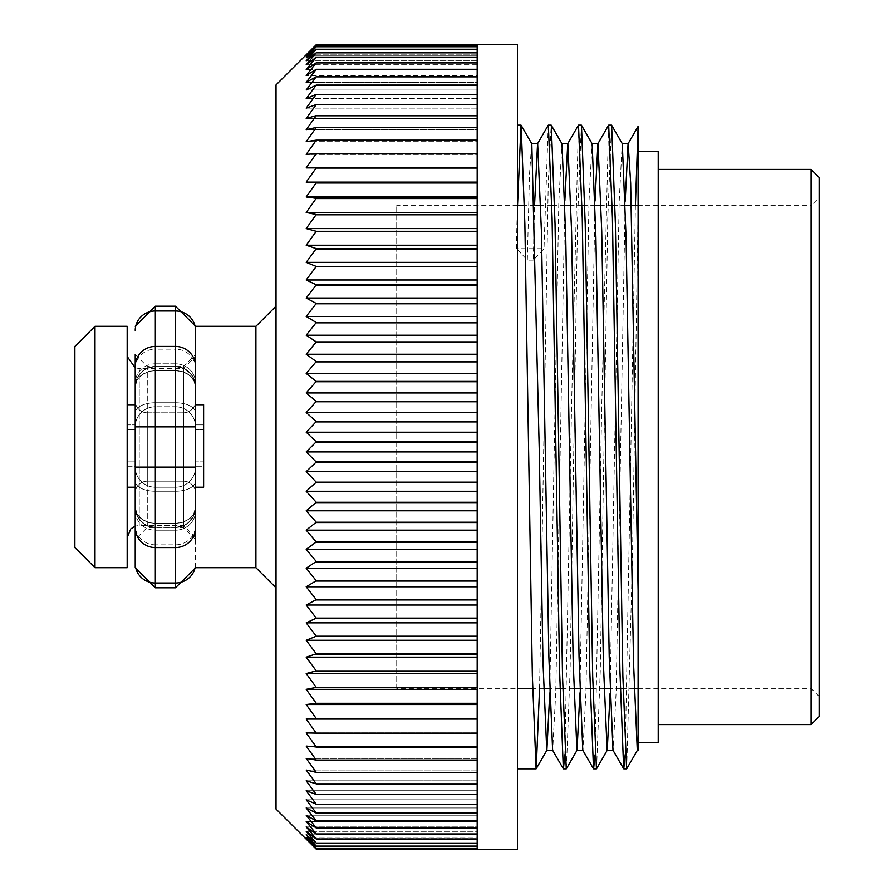 <?xml version="1.0" encoding="UTF-8"?>
<svg xmlns="http://www.w3.org/2000/svg" width="894" height="894" viewBox="0 0 894 894"><rect width="100%" height="100%" fill="white"/><g stroke="black" fill="none" stroke-linecap="round" stroke-linejoin="round"><path stroke-width="0.67" stroke-dasharray="4.47 3.35" d="M517.402 44.7L517.402 849.3M533.316 260.109L527.315 260.109L516.408 248.465L517.402 248.465L517.402 125.16L517.402 768.84L517.402 248.711L543.988 248.711L533.316 260.109L534.523 205.62M626.716 768.739L632.404 560.694L638.092 211.196L638.092 742.69L638.092 151.309M638.092 211.196L638.092 129.295M658.207 742.69L658.207 151.309M819.127 197.574L819.127 696.426L819.127 197.574L811.081 205.62L811.081 688.38L811.081 205.62L638.092 205.62M819.127 716.541L819.127 177.459M811.081 169.413L811.081 724.587M658.207 169.413L658.207 724.587L658.207 169.413M635.388 205.62L625.185 754.648M608.557 125.272L601.796 403.809L595.024 754.905M578.384 125.328L571.612 403.686L564.852 754.804M548.234 125.305L543.988 248.711M539.563 688.38L548.268 182.153L551.173 125.171M566.383 768.728L570.115 670.254L577.602 218.08L581.346 125.171M596.555 768.728L600.299 670.042L607.775 218.013L611.518 125.171M195.562 487.23L203.608 487.23L203.608 429.701L195.562 429.701L195.562 487.23L195.562 404.758L195.562 461.885L195.562 404.758L203.608 404.758L195.562 404.758L195.562 466.713L203.608 466.713L203.608 404.758L195.562 404.758M195.562 567.69L195.562 326.31M276.022 587.805L276.022 306.195L276.022 587.805M276.022 84.93L276.022 809.07M477.172 849.3L316.252 849.166L477.172 849.177L477.172 838.751L477.172 849.177L477.172 838.751L477.172 848.171L316.252 848.171L306.195 837.265L316.252 846.149L477.172 846.149L477.172 837.265L477.172 848.149L316.252 848.149M477.172 839.242L306.195 839.242L316.252 849.177L306.195 838.751L316.252 848.171M477.172 848.149L477.172 837.265L306.195 837.265L477.172 837.265L477.172 848.149M316.252 846.149L306.195 834.795L316.252 843.12L477.172 843.12L477.172 834.795L477.172 846.104L316.252 846.104M477.172 846.104L477.172 834.795L306.195 834.795L477.172 834.795L477.172 846.104M316.252 843.12L306.195 831.342L316.252 839.086L477.172 839.086L477.172 831.342L477.172 843.064L316.252 843.064M477.172 843.064L477.172 831.342L306.195 831.342L477.172 831.342L477.172 843.064M316.252 839.086L306.195 826.916L316.252 834.068L477.172 834.068L477.172 826.916L477.172 839.008L316.252 839.008M477.172 839.008L477.172 826.916L306.195 826.916L477.172 826.916L477.172 839.008M316.252 834.068L306.195 821.541L316.252 828.079L477.172 828.079L477.172 821.541L477.172 833.979L316.252 833.979M477.172 833.979L477.172 821.541L306.195 821.541L477.172 821.541L477.172 833.979M316.252 828.079L306.195 815.216L316.252 821.117L477.172 821.117L477.172 827.967L316.252 827.967M477.172 827.967L477.172 815.216L306.195 815.216L477.172 815.216L477.172 827.967M316.252 821.117L306.195 807.952L316.252 813.205L477.172 813.205L477.172 820.983L316.252 820.983M477.172 820.983L477.172 807.952L306.195 807.952L477.172 807.952L477.172 820.983M316.252 813.205L306.195 799.784L316.252 804.376L477.172 804.376L477.172 813.059L316.252 813.059M477.172 813.059L477.172 799.784L306.195 799.784L477.172 799.784L477.172 813.059M316.252 804.376L306.195 790.721L316.252 794.643L477.172 794.643L477.172 804.22L316.252 804.22M477.172 804.22L477.172 790.721L306.195 790.721L477.172 790.721L477.172 804.22M316.252 794.643L306.195 780.797L316.252 784.038L477.172 784.038L477.172 794.464L316.252 794.464M477.172 794.464L477.172 780.797L306.195 780.797L477.172 780.797L477.172 794.464M316.252 784.038L306.195 770.025L316.252 772.572L477.172 772.572L477.172 783.837L316.252 783.837M477.172 783.837L477.172 770.025L306.195 770.025L477.172 770.025L477.172 783.837M316.252 772.572L306.195 758.436L316.252 760.28L477.172 760.28L477.172 772.36L316.252 772.36M477.172 772.36L477.172 758.436L306.195 758.436L477.172 758.436L477.172 772.36M316.252 760.28L306.195 746.065L316.252 747.205L477.172 747.205L477.172 760.068L316.252 760.068M477.172 760.068L477.172 746.065L306.195 746.065L477.172 746.065L477.172 760.068M316.252 747.205L306.195 732.935L477.172 733.371L477.172 746.971L316.252 746.971M477.172 746.971L477.172 732.935L306.195 732.935L477.172 732.935L477.172 746.971M316.252 733.371L306.195 719.078L477.172 718.821L477.172 733.125L316.252 733.125M477.172 719.078L477.172 733.125L477.172 718.821L306.195 719.078M316.252 718.821L306.195 704.539L316.252 703.567L477.172 703.567L477.172 718.553L316.252 718.553M477.172 704.539L477.172 718.553L477.172 703.567L477.172 704.539L306.195 704.539M316.252 703.567L306.195 689.352L316.252 687.676L477.172 687.676L477.172 703.299L316.252 703.299M477.172 689.352L477.172 703.299L477.172 687.676L477.172 689.352L306.195 689.352M316.252 687.676L306.195 673.551L316.252 671.182L477.172 671.182L477.172 687.397L316.252 687.397M477.172 673.551L477.172 687.397L477.172 671.182L477.172 673.551L306.195 673.551M316.252 671.182L306.195 657.179L316.252 654.106L477.172 654.106L477.172 670.891L316.252 670.891M477.172 657.179L477.172 670.891L477.172 654.106L477.172 657.179L306.195 657.179M316.252 654.106L306.195 640.272L316.252 636.517L477.172 636.517L477.172 653.805L316.252 653.805M477.172 640.272L477.172 653.805L477.172 636.517L477.172 640.272L306.195 640.272M316.252 636.517L306.195 622.872L316.252 618.447L477.172 618.447L477.172 636.215L316.252 636.215M477.172 622.872L477.172 636.215L477.172 618.447L477.172 622.872L306.195 622.872M316.252 618.447L306.195 605.037L316.252 599.952L477.172 599.952L477.172 618.134L316.252 618.134M477.172 605.037L477.172 618.134L477.172 599.952L477.172 605.037L306.195 605.037M316.252 599.952L306.195 586.799L316.252 581.055L477.172 581.055L477.172 599.628L316.252 599.628M477.172 586.799L477.172 599.628L477.172 581.055L477.172 586.799L306.195 586.799M316.252 581.055L306.195 568.204L316.252 561.834L477.172 561.834L477.172 580.731L316.252 580.731M477.172 568.204L477.172 580.731L477.172 561.834L477.172 568.204L306.195 568.204M316.252 561.834L306.195 549.318L316.252 542.312L477.172 542.312L477.172 561.499L316.252 561.499M477.172 549.318L477.172 561.499L477.172 542.312L477.172 549.318L306.195 549.318M316.252 542.312L306.195 530.153L316.252 522.554L477.172 522.554L477.172 541.976L316.252 541.976M477.172 530.153L477.172 541.976L477.172 522.554L477.172 530.153L306.195 530.153M316.252 522.554L306.195 510.798L316.252 502.607L477.172 502.607L477.172 522.208L316.252 522.208M477.172 510.798L477.172 522.208L477.172 502.607L477.172 510.798L306.195 510.798M316.252 502.607L306.195 491.264L316.252 482.514L477.172 482.514L477.172 502.26L316.252 502.26M477.172 491.264L477.172 502.26L477.172 482.514L477.172 491.264L306.195 491.264M316.252 482.514L306.195 471.63L316.252 462.343L477.172 462.343L477.172 482.168L316.252 482.168M477.172 471.63L477.172 482.168L477.172 462.343L477.172 471.63L306.195 471.63M316.252 462.343L306.195 451.928L316.252 442.117L477.172 442.117L477.172 461.986L316.252 461.986M477.172 451.928L477.172 461.986L477.172 442.117L477.172 451.928L306.195 451.928M316.252 442.117L306.195 432.215L316.252 421.912L477.172 421.912L477.172 441.77L316.252 441.77M477.172 432.215L477.172 421.912L477.172 432.215L306.195 432.215M316.252 421.912L306.195 412.536L316.252 401.775L477.172 401.775L477.172 421.566L316.252 421.566M477.172 412.536L477.172 401.775L477.172 412.536L306.195 412.536M316.252 401.775L306.195 392.958L316.252 381.749L477.172 381.749L477.172 401.428L316.252 401.428M477.172 392.958L477.172 381.749L477.172 392.958L306.195 392.958M316.252 381.749L306.195 373.502L316.252 361.88L477.172 361.88L477.172 381.403L316.252 381.403M477.172 373.502L477.172 361.88L477.172 373.502L306.195 373.502M316.252 361.88L306.195 354.236L316.252 342.234L477.172 342.234L477.172 361.534L316.252 361.534M477.172 354.236L477.172 342.234L477.172 354.236L306.195 354.236M316.252 342.234L306.195 335.205L316.252 322.846L477.172 322.846L477.172 341.899L316.252 341.899M477.172 335.205L477.172 322.846L477.172 335.205L306.195 335.205M316.252 322.846L306.195 316.454L316.252 303.781L477.172 303.781L477.172 322.51L316.252 322.51M477.172 316.454L477.172 303.781L477.172 316.454L306.195 316.454M316.252 303.781L306.195 298.037L316.252 285.074L477.172 285.074L477.172 303.457L316.252 303.457M477.172 298.037L477.172 285.074L477.172 298.037L306.195 298.037M316.252 285.074L306.195 279.99L316.252 266.77L477.172 266.77L477.172 284.75L316.252 284.75M477.172 279.99L477.172 266.77L477.172 279.99L306.195 279.99M316.252 266.77L306.195 262.367L316.252 248.923L477.172 248.923L477.172 266.457L316.252 266.457M477.172 262.367L477.172 248.923L477.172 262.367L306.195 262.367M316.252 248.923L306.195 245.213L316.252 231.58L477.172 231.58L477.172 248.621L316.252 248.621M477.172 245.213L477.172 231.58L477.172 245.213L306.195 245.213M316.252 231.58L306.195 228.573L316.252 214.783L477.172 214.783L477.172 231.289L316.252 231.289M477.172 228.573L477.172 214.783L477.172 228.573L306.195 228.573M316.252 214.783L306.195 212.481L316.252 198.569L477.172 198.569L477.172 214.504L316.252 214.504M477.172 212.481L477.172 198.569L477.172 212.481L306.195 212.481M316.252 198.569L306.195 196.971L316.252 182.991L477.172 182.991L477.172 198.3L316.252 198.3M477.172 196.971L477.172 182.991L477.172 196.971L306.195 196.971M316.252 182.991L306.195 182.108L316.252 168.072L477.172 168.072L477.172 182.722L316.252 182.722M477.172 182.108L477.172 168.072L477.172 182.108L306.195 182.108M316.252 168.072L306.195 167.904L316.252 153.857L477.172 153.857L477.172 167.904L316.252 167.815M477.172 167.815L477.172 153.857L477.172 167.904L306.195 167.904L477.172 167.815M316.252 153.857L306.195 154.405L316.252 140.38L477.172 140.38L477.172 154.405L477.172 153.612L316.252 153.612M477.172 153.612L477.172 140.38L477.172 154.405L306.195 154.405L477.172 154.405L477.172 153.612M316.252 140.38L306.195 141.654L316.252 127.686L477.172 127.686L477.172 141.654L477.172 140.157L316.252 140.157M477.172 140.157L477.172 127.686L477.172 141.654L306.195 141.654L477.172 141.654L477.172 140.157M316.252 127.686L306.195 129.675L316.252 115.795L477.172 115.795L477.172 129.675L477.172 127.473L316.252 127.473M477.172 127.473L477.172 115.795L477.172 129.675L306.195 129.675L477.172 129.675L477.172 127.473M316.252 115.795L306.195 118.489L316.252 104.732L477.172 104.732L477.172 118.489L477.172 115.594L316.252 115.594M477.172 115.594L477.172 104.732L477.172 118.489L306.195 118.489L477.172 118.489L477.172 115.594M316.252 104.732L306.195 108.129L316.252 94.552L477.172 94.552L477.172 108.129L477.172 104.553L316.252 104.553M477.172 104.553L477.172 94.552L477.172 108.129L306.195 108.129L477.172 108.129L477.172 104.553M316.252 94.552L306.195 98.631L316.252 85.243L477.172 85.243L477.172 98.631L477.172 94.373L316.252 94.373M477.172 94.373L477.172 85.243L477.172 98.631L306.195 98.631L477.172 98.631L477.172 94.373M316.252 85.243L306.195 90.015L316.252 76.862L477.172 76.862L477.172 90.015L477.172 85.098L316.252 85.098M477.172 85.098L477.172 76.862L477.172 90.015L306.195 90.015L477.172 90.015L477.172 85.098M316.252 76.862L306.195 82.304L316.252 69.408L477.172 69.408L477.172 82.304L477.172 76.728L316.252 76.728M477.172 76.728L477.172 69.408L477.172 82.304L306.195 82.304L477.172 82.304L477.172 76.728M316.252 69.408L306.195 75.509L316.252 62.915L477.172 62.915L477.172 75.509L477.172 69.285L316.252 69.285M477.172 69.285L477.172 62.915L477.172 75.509L306.195 75.509L477.172 75.509L477.172 69.285M316.252 62.915L306.195 69.654L316.252 57.384L477.172 57.384L477.172 69.654L477.172 62.803L316.252 62.803M477.172 62.803L477.172 69.654L306.195 69.654L477.172 69.654L477.172 62.803M316.252 57.384L306.195 64.748L316.252 52.835L477.172 52.835L477.172 64.748L477.172 57.294L316.252 57.294M477.172 57.294L477.172 64.748L306.195 64.748L477.172 64.748L477.172 57.294M316.252 52.835L306.195 60.814L316.252 49.293L477.172 49.293L477.172 60.814L477.172 52.768L316.252 52.768M477.172 52.768L477.172 60.814L306.195 60.814L477.172 60.814L477.172 52.768M316.252 49.293L306.195 57.853L316.252 46.745L477.172 46.745L477.172 57.853L477.172 49.237L316.252 49.237M477.172 49.237L477.172 57.853L306.195 57.853L477.172 57.853L477.172 49.237M316.252 46.745L306.195 55.875L316.252 45.214L477.172 45.214L316.252 45.203L306.195 54.88L316.252 44.7L477.172 44.7L477.172 54.88L477.172 44.7L477.172 54.88L306.195 54.88L477.172 54.88L477.172 45.203L477.172 55.875L477.172 46.711L316.252 46.711M477.172 46.711L477.172 55.875L306.195 55.875L477.172 55.875L477.172 46.711M396.712 688.38L396.712 205.62L396.712 688.38L517.402 688.38M819.127 696.426L811.081 688.38L638.092 688.38M634.137 688.38L623.129 688.38M620.302 688.38L609.965 688.38M603.986 688.38L592.957 688.38M590.141 688.38L579.793 688.38M573.814 688.38L562.784 688.38M559.957 688.38L549.631 688.38M543.63 688.38L532.612 688.38M306.195 838.751L477.172 838.751L306.195 838.751M625.185 201.15L616.122 692.202L613.105 750.189M595.024 201.027L585.95 692.235L582.91 750.267M564.84 200.882L555.777 692.068L552.671 750.334M527.315 260.109L529.494 174.285L531.673 143.833M549.754 693.029L558.817 201.854L561.924 143.666M579.915 692.984L588.978 201.843L592.007 143.744M610.088 693.208L619.173 201.854L622.179 143.856M516.408 248.465L517.402 200.636M127.171 404.758L135.218 404.758L135.218 461.885L135.218 404.758L127.171 404.758L135.218 404.758L135.218 466.713L127.171 466.713L127.171 404.758L127.171 424.873L135.218 424.873L127.171 424.873L127.171 461.885L135.218 461.885L127.171 461.885L127.171 404.758L127.171 487.23L135.218 487.23L135.218 404.758M127.171 487.23L127.171 429.701L127.171 466.713L135.218 466.713L135.218 429.701L135.218 487.23M203.608 429.701L203.608 466.713L195.562 466.713L195.562 429.701L203.608 429.701M195.562 386.655L195.562 426.885A20.115 20.115 0 0 0 175.447 406.77L155.332 406.77L175.447 406.77A20.115 20.115 0 0 1 195.562 426.885A20.115 20.115 0 0 0 175.447 406.77A20.115 20.115 0 0 1 195.562 426.885A20.115 20.115 0 0 0 175.447 406.77L175.447 370.563L184.175 372.161L191.171 376.62L193.573 379.671L195.44 384.856L195.562 426.885A20.115 20.115 0 0 0 175.447 406.77L175.447 402.747L155.332 402.747L175.447 402.747L175.447 370.563L182.097 371.468L187.986 374.072L191.171 376.62L194.434 381.336L195.562 386.655L195.562 412.804L195.562 386.655A20.115 20.115 0 0 0 175.447 366.54L155.332 366.54L175.447 366.54A20.115 20.115 0 0 1 195.562 386.655L194.434 380.006L191.171 374.117L186.153 369.624L179.929 367.043L175.447 366.54L184.175 368.529L191.171 374.117L194.434 380.006L195.562 386.655L194.434 381.336L191.171 376.62L187.986 374.072L182.097 371.468L175.447 370.563L153.075 370.664L148.683 371.468L142.794 374.072L137.207 379.671L135.34 384.856L135.218 426.885L135.218 386.655A20.115 20.115 0 0 1 155.332 366.54A20.115 20.115 0 0 0 135.218 386.655L137.207 377.927L141.107 372.429L146.605 368.529L155.332 366.54L146.605 368.529L141.107 372.429L137.207 377.927L135.218 386.655L137.207 379.671L141.107 375.279L148.683 371.468L155.332 370.563L148.683 371.468L141.107 375.279L137.207 379.671L135.218 386.655L137.207 379.671L141.107 375.279L148.683 371.468L155.332 370.563L148.683 371.468L141.107 375.279L137.207 379.671L135.218 386.655L137.207 377.927L141.107 372.429L146.605 368.529L155.332 366.54L146.605 368.529L141.107 372.429L137.207 377.927L135.218 386.655L137.207 377.927L141.107 372.429L146.605 368.529L155.332 366.54L146.605 368.529L141.107 372.429L137.207 377.927L135.218 386.655L137.207 379.671L141.107 375.279L148.683 371.468L155.332 370.563L148.683 371.468L141.107 375.279L137.207 379.671L135.218 386.655L137.207 377.927L141.107 372.429L146.605 368.529L155.332 366.54L146.605 368.529L141.107 372.429L137.207 377.927L135.218 386.655L137.207 379.671L141.107 375.279L148.683 371.468L155.332 370.563L148.683 371.468L141.107 375.279L137.207 379.671L135.218 386.655L137.207 377.927L141.107 372.429L146.605 368.529L155.332 366.54L146.605 368.529L141.107 372.429L137.207 377.927L135.218 386.655L137.207 379.671L141.107 375.279L148.683 371.468L155.332 370.563L148.683 371.468L141.107 375.279L137.207 379.671L135.218 386.655L137.207 377.927L141.107 372.429L146.605 368.529L155.332 366.54L146.605 368.529L141.107 372.429L137.207 377.927L135.218 386.655L137.207 379.671L141.107 375.279L148.683 371.468L155.332 370.563L155.332 402.747L155.332 370.563L175.447 370.563L175.447 402.747L155.332 402.747L175.447 402.747L175.447 370.563L155.332 370.563L155.332 402.747L155.332 370.563L175.447 370.563L175.447 402.747L155.332 402.747L175.447 402.747L175.447 370.563L155.332 370.563L155.332 402.747L155.332 370.563L175.447 370.563L175.447 402.747L155.332 402.747L175.447 402.747L175.447 370.563L155.332 370.563L155.332 402.747L155.332 370.563L175.447 370.563L175.447 402.747L155.332 402.747L175.447 402.747L175.447 370.563L155.332 370.563L155.332 402.747L155.332 370.563L175.447 370.563L175.447 402.747L155.332 402.747L175.447 402.747L175.447 406.77A20.115 20.115 0 0 1 195.562 426.885A20.115 20.115 0 0 0 175.447 406.77A20.115 20.115 0 0 1 195.562 426.885A20.115 20.115 0 0 0 175.447 406.77A20.115 20.115 0 0 1 195.562 426.885A20.115 20.115 0 0 0 175.447 406.77L175.447 402.747A20.115 10.057 180 0 1 195.562 412.804L195.06 383.079L191.171 376.62L186.153 373.033L177.705 370.664L155.332 370.563L155.332 402.747L155.332 370.563L175.447 370.563L175.447 402.747A20.115 10.057 -0 0 1 195.562 412.804L195.44 384.398L193.573 377.927L191.171 374.117L184.175 368.529L175.447 366.54L184.175 368.529L189.673 372.429L193.573 377.927L195.562 386.655L193.573 377.927L189.673 372.429L186.153 369.624L179.929 367.043L175.447 366.54L175.447 363.802L155.332 363.802L155.332 349.163L175.447 349.163L175.447 363.802L175.447 346.425L155.332 346.425L155.332 363.802L175.447 363.802L175.447 370.563L175.447 366.54L175.447 370.563L175.447 366.54L175.447 370.563L175.447 366.54L175.447 370.563L175.447 366.54L175.447 370.563L175.447 366.54L175.447 370.563L175.447 366.54L184.175 368.529L189.673 372.429L194.434 380.006L195.562 386.655L193.573 379.671L189.673 375.279L182.097 371.468L175.447 370.563L182.097 371.468L189.673 375.279L193.573 379.671L195.562 386.655L195.06 382.174L192.478 375.949L186.153 369.624L179.929 367.043L175.447 366.54L184.175 368.529L189.673 372.429L193.573 377.927L195.562 386.655L193.573 379.671L189.673 375.279L182.097 371.468L175.447 370.563L182.097 371.468L189.673 375.279L193.573 379.671L195.562 386.655L195.06 382.174L192.478 375.949L186.153 369.624L179.929 367.043L175.447 366.54L184.175 368.529L189.673 372.429L193.573 377.927L195.562 386.655L193.573 379.671L189.673 375.279L182.097 371.468L175.447 370.563L182.097 371.468L189.673 375.279L193.573 379.671L195.562 386.655L195.06 382.174L192.478 375.949L186.153 369.624L179.929 367.043L175.447 366.54L184.175 368.529L189.673 372.429L193.573 377.927L195.562 386.655L193.573 379.671L189.673 375.279L182.097 371.468L175.447 370.563L182.097 371.468L187.986 374.072L193.573 379.671L195.44 384.856L195.562 467.115A20.115 20.115 0 0 1 175.447 487.23L155.332 487.23L175.447 487.23A20.115 20.115 0 0 0 195.562 467.115A20.115 20.115 0 0 1 175.447 487.23A20.115 20.115 0 0 0 195.562 467.115L195.562 481.195A20.115 10.057 180 0 1 175.447 491.253L155.332 491.253L155.332 523.437L148.683 522.532L142.794 519.928L137.207 514.329L135.34 509.144L135.218 467.115L135.218 510.776L135.218 507.345L137.207 514.329L142.794 519.928L148.683 522.532L155.332 523.437L148.683 522.532L141.107 518.721L137.207 514.329L135.218 507.345L136.346 513.994L139.609 519.883L144.627 524.376L150.851 526.957L175.447 527.46L153.075 527.337L146.605 525.471L141.107 521.571L138.302 518.051L135.72 511.826L135.218 507.345L135.72 511.826L138.302 518.051L142.794 523.068L148.683 526.331L155.332 527.46L146.605 525.471L141.107 521.571L137.207 516.073L135.218 507.345L136.346 512.664L139.609 517.38L142.794 519.928L148.683 522.532L155.332 523.437L148.683 522.532L141.107 518.721L137.207 514.329L135.218 507.345L136.346 512.664L139.609 517.38L142.794 519.928L148.683 522.532L155.332 523.437L175.447 523.437L184.175 521.839L191.171 517.38L195.06 510.921L195.562 481.195A20.115 10.057 0 0 1 175.447 491.253L175.447 523.437L182.097 522.532L189.673 518.721L193.573 514.329L195.562 507.345L193.573 514.329L189.673 518.721L182.097 522.532L175.447 523.437L182.097 522.532L189.673 518.721L193.573 514.329L195.562 507.345L193.573 516.073L189.673 521.571L184.175 525.471L175.447 527.46L184.175 525.471L189.673 521.571L193.573 516.073L195.562 507.345L193.573 516.073L187.986 523.068L182.097 526.331L175.447 527.46L184.175 525.471L189.673 521.571L193.573 516.073L195.562 507.345L193.573 514.329L189.673 518.721L182.097 522.532L175.447 523.437L182.097 522.532L189.673 518.721L193.573 514.329L195.562 507.345L193.573 514.329L189.673 518.721L182.097 522.532L175.447 523.437L182.097 522.532L189.673 518.721L193.573 514.329L195.562 507.345L193.573 516.073L187.986 523.068L182.097 526.331L175.447 527.46L184.175 525.471L189.673 521.571L193.573 516.073L195.562 507.345A20.115 20.115 0 0 1 175.447 527.46L184.175 525.471L189.673 521.571L193.573 516.073L195.562 507.345A20.115 20.115 0 0 1 175.447 527.46L182.097 526.331L187.986 523.068L193.573 516.073L195.562 507.345L195.562 510.776A20.115 19.433 180 0 1 175.447 530.198L155.332 530.198L155.332 547.575L175.447 547.575A20.115 20.115 0 0 0 195.562 527.46M195.562 368.596L195.562 366.54A20.115 20.115 0 0 0 175.447 346.425L175.447 349.163A20.115 19.433 180 0 1 195.562 368.596M195.562 525.404L195.562 510.776A20.115 19.433 180 0 1 175.447 530.198L175.447 544.837L155.332 544.837L155.332 530.198L175.447 530.198L175.447 527.46L179.929 526.957L186.153 524.376L189.673 521.571L193.573 516.073L195.562 507.345L193.573 514.329L189.673 518.721L182.097 522.532L175.447 523.437L182.097 522.532L189.673 518.721L193.573 514.329L195.562 507.345L193.573 516.073L189.673 521.571L184.175 525.471L175.447 527.46L184.175 525.471L189.673 521.571L193.573 516.073L195.562 507.345L193.573 514.329L189.673 518.721L182.097 522.532L175.447 523.437L182.097 522.532L189.673 518.721L193.573 514.329L195.562 507.345L193.573 516.073L189.673 521.571L184.175 525.471L175.447 527.46A20.115 20.115 0 0 0 195.562 507.345A20.115 20.115 0 0 1 175.447 527.46L175.447 544.837A20.115 19.433 180 0 0 195.562 525.404M195.562 354.471L195.562 539.529L195.562 354.471L183.493 366.54L183.493 527.46L183.493 366.54L147.287 366.54L147.287 527.46L147.287 366.54L135.218 354.471L135.218 527.46A20.115 20.115 0 0 0 155.332 547.575L155.332 544.837A20.115 19.433 180 0 1 135.218 525.404L135.218 527.46M135.218 510.776A20.115 19.433 180 0 0 155.332 530.198L155.332 527.46A20.115 20.115 0 0 1 135.218 507.345A20.115 20.115 0 0 0 155.332 527.46L146.605 525.471L141.107 521.571L137.207 516.073L135.218 507.345L137.207 514.329L141.107 518.721L148.683 522.532L155.332 523.437L148.683 522.532L141.107 518.721L137.207 514.329L135.218 507.345L137.207 516.073L141.107 521.571L146.605 525.471L155.332 527.46L146.605 525.471L141.107 521.571L137.207 516.073L135.218 507.345L137.207 514.329L141.107 518.721L148.683 522.532L155.332 523.437L148.683 522.532L141.107 518.721L137.207 514.329L135.218 507.345L137.207 514.329L141.107 518.721L148.683 522.532L155.332 523.437L148.683 522.532L141.107 518.721L137.207 514.329L135.218 507.345L137.207 516.073L141.107 521.571L146.605 525.471L155.332 527.46A20.115 20.115 0 0 1 135.218 507.345L137.207 516.073L141.107 521.571L146.605 525.471L155.332 527.46A20.115 20.115 0 0 1 135.218 507.345L136.346 513.994L139.609 519.883L146.605 525.471L155.332 527.46L146.605 525.471L141.107 521.571L137.207 516.073L135.218 507.345L136.346 513.994L139.609 519.883L146.605 525.471L155.332 527.46L155.332 530.198A20.115 19.433 180 0 1 135.218 510.776L135.218 525.404M135.218 368.596A20.115 19.433 180 0 1 155.332 349.163L155.332 346.425A20.115 20.115 0 0 0 135.218 366.54L135.218 383.224A20.115 19.433 180 0 1 155.332 363.802L155.332 366.54L155.332 363.802A20.115 19.433 180 0 0 135.218 383.224M135.218 426.885L135.218 412.804L135.218 426.885A20.115 20.115 0 0 1 155.332 406.77A20.115 20.115 0 0 0 135.218 426.885A20.115 20.115 0 0 1 155.332 406.77A20.115 20.115 0 0 0 135.218 426.885A20.115 20.115 0 0 1 155.332 406.77A20.115 20.115 0 0 0 135.218 426.885A20.115 20.115 0 0 1 155.332 406.77A20.115 20.115 0 0 0 135.218 426.885A20.115 20.115 0 0 1 155.332 406.77A20.115 20.115 0 0 0 135.218 426.885A20.115 20.115 0 0 1 155.332 406.77A20.115 20.115 0 0 0 135.218 426.885M135.218 493.264L135.218 400.736L135.218 493.264A12.069 12.069 0 0 1 147.287 481.195L147.287 412.804A12.069 12.069 0 0 1 135.218 400.736A12.069 12.069 0 0 0 147.287 412.804L147.287 481.195L183.493 481.195L147.287 481.195A12.069 12.069 0 0 0 135.218 493.264A12.069 12.069 0 0 1 147.287 481.195M195.562 400.736A12.069 12.069 0 0 1 183.493 412.804L183.493 481.195L183.493 412.804A12.069 12.069 0 0 0 195.562 400.736A12.069 12.069 0 0 1 183.493 412.804L147.287 412.804A12.069 12.069 0 0 1 135.218 400.736M183.493 412.804L147.287 412.804M203.608 404.758L203.608 424.873L195.562 424.873L203.608 424.873L203.608 461.885L195.562 461.885L203.608 461.885L203.608 404.758M127.171 429.701L135.218 429.701L127.171 429.701M183.493 481.195A12.069 12.069 0 0 1 195.562 493.264A12.069 12.069 0 0 0 183.493 481.195A12.069 12.069 0 0 1 195.562 493.264M135.218 467.115A20.115 20.115 0 0 0 155.332 487.23A20.115 20.115 0 0 1 135.218 467.115A20.115 20.115 0 0 0 155.332 487.23A20.115 20.115 0 0 1 135.218 467.115A20.115 20.115 0 0 0 155.332 487.23L155.332 491.253L175.447 491.253L155.332 491.253L155.332 523.437L155.332 491.253L175.447 491.253L175.447 523.437L175.447 491.253L155.332 491.253L155.332 523.437L175.447 523.437L155.332 523.437L155.332 491.253L175.447 491.253L175.447 523.437L175.447 491.253L155.332 491.253L155.332 523.437L175.447 523.437L155.332 523.437L155.332 491.253L175.447 491.253L175.447 523.437L175.447 491.253L155.332 491.253L155.332 523.437L175.447 523.437L155.332 523.437L155.332 491.253L175.447 491.253L175.447 523.437L175.447 491.253L155.332 491.253L155.332 523.437L175.447 523.437L155.332 523.437L155.332 491.253L175.447 491.253L175.447 523.437L175.447 487.23A20.115 20.115 0 0 0 195.562 467.115A20.115 20.115 0 0 1 175.447 487.23A20.115 20.115 0 0 0 195.562 467.115A20.115 20.115 0 0 1 175.447 487.23A20.115 20.115 0 0 0 195.562 467.115A20.115 20.115 0 0 1 175.447 487.23A20.115 20.115 0 0 0 195.562 467.115A20.115 20.115 0 0 1 175.447 487.23L175.447 491.253A20.115 10.057 180 0 0 195.562 481.195A20.115 10.057 180 0 1 175.447 491.253A20.115 10.057 0 0 0 195.562 481.195A20.115 10.057 180 0 1 175.447 491.253A20.115 10.057 -0 0 0 195.562 481.195A20.115 10.057 180 0 1 175.447 491.253A20.115 10.057 -0 0 0 195.562 481.195A20.115 10.057 180 0 1 175.447 491.253A20.115 10.057 -0 0 0 195.562 481.195A20.115 10.057 180 0 1 175.447 491.253L175.447 523.437L155.332 523.437L175.447 523.437L155.332 523.437L155.332 487.23A20.115 20.115 0 0 1 135.218 467.115A20.115 20.115 0 0 0 155.332 487.23A20.115 20.115 0 0 1 135.218 467.115A20.115 20.115 0 0 0 155.332 487.23A20.115 20.115 0 0 1 135.218 467.115A20.115 20.115 0 0 0 155.332 487.23A20.115 20.115 0 0 1 135.218 467.115M74.873 346.425L74.873 547.575M94.987 567.69L94.987 326.31M127.171 326.31L127.171 567.69M127.171 356.482L127.171 537.517L127.171 356.482M195.562 356.482L195.562 537.517L195.562 356.482L183.493 368.551L139.24 368.551L139.24 525.448L139.24 368.551L135.218 367.859M255.907 326.31L255.907 567.69M155.332 587.805L155.332 306.195M175.447 306.195L175.447 587.805M155.332 370.563L155.332 366.54L155.332 370.563M155.332 406.77L155.332 402.747L155.332 406.77M155.332 527.46L155.332 523.437L155.332 527.46M175.447 523.437L175.447 527.46L175.447 523.437M155.332 491.253A20.115 10.057 180 0 1 135.218 481.195A20.115 10.057 180 0 0 155.332 491.253A20.115 10.057 0 0 1 135.218 481.195A20.115 10.057 0 0 0 155.332 491.253A20.115 10.057 180 0 1 135.218 481.195A20.115 10.057 180 0 0 155.332 491.253A20.115 10.057 0 0 1 135.218 481.195A20.115 10.057 180 0 0 155.332 491.253A20.115 10.057 0 0 1 135.218 481.195A20.115 10.057 180 0 0 155.332 491.253A20.115 10.057 0 0 1 135.218 481.195A20.115 10.057 180 0 0 155.332 491.253M155.332 402.747A20.115 10.057 180 0 0 135.218 412.804A20.115 10.057 180 0 1 155.332 402.747A20.115 10.057 0 0 0 135.218 412.804A20.115 10.057 0 0 1 155.332 402.747A20.115 10.057 180 0 0 135.218 412.804A20.115 10.057 0 0 1 155.332 402.747A20.115 10.057 180 0 0 135.218 412.804A20.115 10.057 0 0 1 155.332 402.747A20.115 10.057 180 0 0 135.218 412.804A20.115 10.057 0 0 1 155.332 402.747A20.115 10.057 180 0 0 135.218 412.804A20.115 10.057 -0 0 1 155.332 402.747M135.218 366.54A20.115 20.115 0 0 1 155.332 346.425M195.562 383.224A20.115 19.433 180 0 0 175.447 363.802A20.115 19.433 180 0 1 195.562 383.224M195.562 412.804A20.115 10.057 180 0 0 175.447 402.747A20.115 10.057 0 0 1 195.562 412.804A20.115 10.057 180 0 0 175.447 402.747A20.115 10.057 0 0 1 195.562 412.804A20.115 10.057 180 0 0 175.447 402.747A20.115 10.057 0 0 1 195.562 412.804A20.115 10.057 180 0 0 175.447 402.747A20.115 10.057 0 0 1 195.562 412.804A20.115 10.057 180 0 0 175.447 402.747A20.115 10.057 0 0 1 195.562 412.804M175.447 346.425A20.115 20.115 0 0 1 195.562 366.54M183.493 368.551L183.493 525.448L183.493 368.551M625.297 205.62L614.983 205.62M612.155 205.62L601.114 205.62M595.147 205.62L584.821 205.62M581.983 205.62L570.942 205.62M564.963 205.62L554.649 205.62M551.799 205.62L540.803 205.62M534.78 205.62L524.476 205.62M517.402 205.62L396.712 205.62M195.562 539.529L183.493 527.46L147.287 527.46L135.218 539.529M195.562 537.517L183.493 525.448L139.24 525.448L135.218 526.141"/><path stroke-width="1.34" d="M517.402 849.3L517.402 44.7L316.252 44.7L306.195 54.88L316.252 45.203L477.172 45.203L316.252 45.214L306.195 55.875L316.252 46.711L477.172 46.711L477.172 44.7L316.252 44.7L276.022 84.93L276.022 809.07L316.252 849.177L477.172 849.166L316.252 849.177L306.195 838.751L316.252 848.171L477.172 848.171L477.172 849.3L517.402 849.3M638.092 742.69L658.207 742.69L658.207 151.309L638.092 151.309L638.092 750.334L638.092 126.546L635.388 205.62M811.081 169.413L819.127 177.459L819.127 716.541L811.081 724.587L811.081 169.413L658.207 169.413M625.185 754.648L623.766 768.806M623.643 768.717L619.9 670.019L612.424 217.968L608.68 125.16L611.518 125.16M595.024 754.905L593.594 768.806M593.471 768.684L589.749 670.087L582.251 217.968L578.507 125.216M564.852 754.804L563.432 768.806M552.626 750.245L563.309 768.751L559.566 670.131L552.079 218.013L548.357 125.216M517.525 205.62L521.001 125.171L517.402 125.16M531.796 143.755L521.124 125.261L524.867 224.07L532.343 675.953L536.087 768.829L517.402 768.84M546.882 750.256L536.21 768.739L539.563 688.38M576.921 750.111L573.199 662.979L565.734 237.156L561.991 143.789L551.296 125.261L555.04 224.059L562.516 676.21L566.26 768.829L563.432 768.84M592.141 143.744L581.469 125.261L585.212 224.103L592.688 676.21L596.432 768.829L593.594 768.84M622.313 143.744L611.641 125.261L615.385 223.913L622.861 676.143L626.605 768.829L623.766 768.84M155.332 587.805L175.447 587.805L175.447 547.575L155.332 547.575L155.332 587.805L135.218 567.69L135.218 366.54A20.115 20.115 0 0 1 155.332 346.425L175.447 346.425A20.115 20.115 0 0 1 195.562 366.54L195.562 525.404M195.562 404.758L195.562 330.422L195.562 426.885L195.562 400.736L195.562 426.885L195.562 404.758L203.608 404.758L203.608 487.23L195.562 487.23M135.218 567.69L135.218 563.578A20.115 19.433 180 0 0 155.332 583.011L175.447 583.011A20.115 19.433 180 0 0 195.562 563.578L195.562 567.69L255.907 567.69L276.022 587.805M195.562 426.885L175.447 426.885L175.447 306.195L195.562 326.31L195.562 330.422A20.115 19.433 180 0 0 175.447 310.989L155.332 310.989L155.332 467.115L175.447 467.115L175.447 426.885L135.218 426.885M316.252 46.711L306.195 57.853L316.252 49.237L477.172 49.237L477.172 46.745L316.252 46.745M316.252 49.237L306.195 60.814L316.252 52.768L477.172 52.768L477.172 49.293L316.252 49.293M316.252 52.768L306.195 64.748L316.252 57.294L477.172 57.294L477.172 52.835L316.252 52.835M316.252 57.294L306.195 69.654L316.252 62.803L477.172 62.803L477.172 57.384L316.252 57.384M316.252 62.803L306.195 75.509L316.252 69.285L477.172 69.285L477.172 62.915L316.252 62.915M316.252 69.285L306.195 82.304L316.252 76.728L477.172 76.728L477.172 69.408L316.252 69.408M316.252 76.728L306.195 90.015L316.252 85.098L477.172 85.098L477.172 76.862L316.252 76.862M316.252 85.098L306.195 98.631L316.252 94.373L477.172 94.373L477.172 85.243L316.252 85.243M316.252 94.373L306.195 108.129L316.252 104.553L477.172 104.553L477.172 94.552L316.252 94.552M316.252 104.553L306.195 118.489L316.252 115.594L477.172 115.594L477.172 104.732L316.252 104.732M316.252 115.594L306.195 129.675L316.252 127.473L477.172 127.473L477.172 115.795L316.252 115.795M316.252 127.473L306.195 141.654L316.252 140.157L477.172 140.157L477.172 127.686L316.252 127.686M316.252 140.157L306.195 154.405L316.252 153.612L477.172 153.612L477.172 140.38L316.252 140.38M316.252 153.612L306.195 167.904L477.172 167.815L477.172 153.857L316.252 153.857M316.252 167.815L306.195 182.108L316.252 182.722L477.172 182.722L477.172 168.072L316.252 168.072M316.252 182.722L306.195 196.971L316.252 198.3L477.172 198.3L477.172 182.991L316.252 182.991M316.252 198.3L306.195 212.481L316.252 214.504L477.172 214.504L477.172 198.569L316.252 198.569M316.252 214.504L306.195 228.573L316.252 231.289L477.172 231.289L477.172 214.783L316.252 214.783M316.252 231.289L306.195 245.213L316.252 248.621L477.172 248.621L477.172 231.58L316.252 231.58M316.252 248.621L306.195 262.367L316.252 266.457L477.172 266.457L477.172 248.923L316.252 248.923M316.252 266.457L306.195 279.99L316.252 284.75L477.172 284.75L477.172 266.77L316.252 266.77M316.252 284.75L306.195 298.037L316.252 303.457L477.172 303.457L477.172 285.074L316.252 285.074M316.252 303.457L306.195 316.454L316.252 322.51L477.172 322.51L477.172 303.781L316.252 303.781M316.252 322.51L306.195 335.205L316.252 341.899L477.172 341.899L477.172 322.846L316.252 322.846M316.252 341.899L306.195 354.236L316.252 361.534L477.172 361.534L477.172 342.234L316.252 342.234M316.252 361.534L306.195 373.502L316.252 381.403L477.172 381.403L477.172 361.88L316.252 361.88M316.252 381.403L306.195 392.958L316.252 401.428L477.172 401.428L477.172 381.749L316.252 381.749M316.252 401.428L306.195 412.536L316.252 421.566L477.172 421.566L477.172 401.775L316.252 401.775M316.252 421.566L306.195 432.215L316.252 441.77L477.172 441.77L477.172 421.912L316.252 421.912M316.252 441.77L306.195 451.928L316.252 461.986L477.172 461.986L477.172 442.117L316.252 442.117M316.252 461.986L306.195 471.63L316.252 482.168L477.172 482.168L477.172 462.343L316.252 462.343M316.252 482.168L306.195 491.264L316.252 502.26L477.172 502.26L477.172 482.514L316.252 482.514M316.252 502.26L306.195 510.798L316.252 522.208L477.172 522.208L477.172 502.607L316.252 502.607M316.252 522.208L306.195 530.153L316.252 541.976L477.172 541.976L477.172 522.554L316.252 522.554M316.252 541.976L306.195 549.318L316.252 561.499L477.172 561.499L477.172 542.312L316.252 542.312M316.252 561.499L306.195 568.204L316.252 580.731L477.172 580.731L477.172 561.834L316.252 561.834M316.252 580.731L306.195 586.799L316.252 599.628L477.172 599.628L477.172 581.055L316.252 581.055M316.252 599.628L306.195 605.037L316.252 618.134L477.172 618.134L477.172 599.952L316.252 599.952M316.252 618.134L306.195 622.872L316.252 636.215L477.172 636.215L477.172 618.447L316.252 618.447M316.252 636.215L306.195 640.272L316.252 653.805L477.172 653.805L477.172 636.517L316.252 636.517M316.252 653.805L306.195 657.179L316.252 670.891L477.172 670.891L477.172 654.106L316.252 654.106M316.252 670.891L306.195 673.551L316.252 687.397L477.172 687.397L477.172 671.182L316.252 671.182M316.252 687.397L306.195 689.352L316.252 703.299L477.172 703.299L477.172 687.676L316.252 687.676M316.252 703.299L306.195 704.539L316.252 718.553L477.172 718.553L477.172 703.567L316.252 703.567M316.252 718.553L306.195 719.078L316.252 733.125L477.172 733.125L477.172 718.821L316.252 718.821M316.252 733.125L306.195 732.935L316.252 746.971L477.172 746.971L477.172 733.371L316.252 733.371M316.252 746.971L306.195 746.065L316.252 760.068L477.172 760.068L477.172 747.205L316.252 747.205M316.252 760.068L306.195 758.436L316.252 772.36L477.172 772.36L477.172 760.28L316.252 760.28M316.252 772.36L306.195 770.025L316.252 783.837L477.172 783.837L477.172 772.572L316.252 772.572M316.252 783.837L306.195 780.797L316.252 794.464L477.172 794.464L477.172 784.038L316.252 784.038M316.252 794.464L306.195 790.721L316.252 804.22L477.172 804.22L477.172 794.643L316.252 794.643M316.252 804.22L306.195 799.784L316.252 813.059L477.172 813.059L477.172 804.376L316.252 804.376M316.252 813.059L306.195 807.952L316.252 820.983L477.172 820.983L477.172 813.205L316.252 813.205M316.252 820.983L306.195 815.216L316.252 827.967L477.172 827.967L477.172 821.117L316.252 821.117M316.252 827.967L306.195 821.541L316.252 833.979L477.172 833.979L477.172 828.079L316.252 828.079M316.252 833.979L306.195 826.916L316.252 839.008L477.172 839.008L477.172 834.068L316.252 834.068M316.252 839.008L306.195 831.342L316.252 843.064L477.172 843.064L477.172 839.086L316.252 839.086M316.252 843.064L306.195 834.795L316.252 846.104L477.172 846.104L477.172 843.12L316.252 843.12M316.252 846.104L306.195 837.265L316.252 848.149L477.172 848.149L477.172 846.149L316.252 846.149M638.092 688.38L634.137 688.38M623.129 688.38L620.302 688.38M609.965 688.38L603.986 688.38M592.957 688.38L590.141 688.38M579.793 688.38L573.814 688.38M562.784 688.38L559.957 688.38M549.631 688.38L543.63 688.38M532.612 688.38L517.402 688.38M306.195 182.108L477.172 182.108M306.195 196.971L477.172 196.971M306.195 212.481L477.172 212.481M306.195 228.573L477.172 228.573M306.195 245.213L477.172 245.213M306.195 262.367L477.172 262.367M306.195 279.99L477.172 279.99M306.195 298.037L477.172 298.037M306.195 316.454L477.172 316.454M306.195 335.205L477.172 335.205M306.195 354.236L477.172 354.236M306.195 373.502L477.172 373.502M306.195 392.958L477.172 392.958M306.195 412.536L477.172 412.536M306.195 432.215L477.172 432.215M306.195 451.928L477.172 451.928M306.195 471.63L477.172 471.63M306.195 491.264L477.172 491.264M306.195 510.798L477.172 510.798M306.195 530.153L477.172 530.153M306.195 549.318L477.172 549.318M306.195 568.204L477.172 568.204M306.195 586.799L477.172 586.799M306.195 605.037L477.172 605.037M306.195 622.872L477.172 622.872M306.195 640.272L477.172 640.272M306.195 657.179L477.172 657.179M306.195 673.551L477.172 673.551M306.195 689.352L477.172 689.352M306.195 704.539L477.172 704.539M306.195 719.078L477.172 719.078M638.092 590.621L630.672 183.169L628.169 143.666L622.269 143.666M638.014 126.501L628.057 143.755L625.185 201.15M612.971 750.088L609.216 656.989L601.729 231.065L598.008 143.778M597.874 143.923L595.024 201.027M582.776 750.178L579.044 657.079L571.579 231.233L567.846 143.912M567.724 144.023L564.84 200.882M552.615 750.2L548.882 657.302L541.418 231.345L537.663 143.856M537.54 143.934L534.523 205.62M531.807 143.979L539.272 450.956L543.004 662.7L546.748 750.234M546.882 750.122L549.754 693.029M577.055 749.965L579.915 692.984M592.141 143.845L595.896 237.167L603.383 663.057L607.115 750.323L613.016 750.334M607.249 750.2L610.088 693.208M622.313 143.979L626.057 237.279L633.533 662.856L637.277 750.211M637.4 750.133L638.092 745.842M94.987 567.69L94.987 326.31L74.873 346.425L74.873 547.575L94.987 567.69L127.171 567.69L127.171 404.758L135.218 404.758M195.562 386.655L195.562 368.596M195.562 467.115L195.562 493.264L195.562 467.115L175.447 467.115L175.447 547.575A20.115 20.115 0 0 0 195.562 527.46A20.115 20.115 0 0 1 175.447 547.575M135.218 383.224L135.218 354.471M135.218 563.578L135.218 510.776M127.171 487.23L135.218 487.23M155.332 547.575A20.115 20.115 0 0 1 135.218 527.46A20.115 20.115 0 0 0 155.332 547.575L155.332 467.115L135.218 467.115M94.987 326.31L127.171 326.31L127.171 404.758M135.218 367.859L127.171 356.482M255.907 567.69L255.907 326.31L276.022 306.195M175.447 306.195L155.332 306.195L155.332 310.989A20.115 19.433 180 0 0 135.218 330.422M658.207 724.587L811.081 724.587M548.357 125.16L551.173 125.16M578.507 125.16L581.346 125.16M195.562 326.31L255.907 326.31M638.092 205.62L625.297 205.62M614.983 205.62L612.155 205.62M601.114 205.62L595.147 205.62M584.821 205.62L581.983 205.62M570.942 205.62L564.963 205.62M554.649 205.62L551.799 205.62M540.803 205.62L534.78 205.62M524.476 205.62L517.402 205.62M598.008 143.666L592.096 143.666M567.846 143.666L561.924 143.666M537.663 143.666L531.751 143.666M638.092 750.334L637.277 750.334M582.843 750.334L576.921 750.334M552.671 750.334L546.748 750.334M612.971 750.245L623.654 768.751M597.885 143.755L608.568 125.249M582.799 750.245L593.482 768.751M567.712 143.755L578.396 125.249M537.54 143.755L548.223 125.249M577.055 750.256L566.383 768.739M607.227 750.256L596.555 768.739M637.388 750.256L626.728 768.739M155.332 306.195L135.218 326.31M175.447 587.805L195.562 567.69M135.218 526.141L130.77 528.913L127.171 537.517"/></g></svg>
